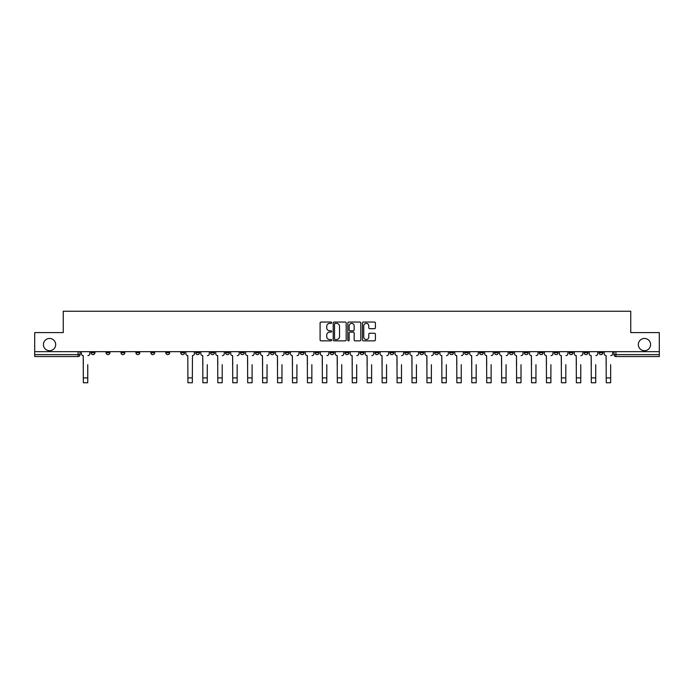 <?xml version="1.0" encoding="UTF-8"?>
<svg xmlns="http://www.w3.org/2000/svg" width="694" height="694" viewBox="0 0 694 694"><rect width="100%" height="100%" fill="white"/><g stroke="black" fill="none" stroke-linecap="round" stroke-linejoin="round"><path stroke-width="1.04" d="M331.68 322.719A0.659 0.659 0 0 0 331.021 322.059L321.036 322.059A0.937 0.937 0 0 0 320.09 323.005L320.09 339.921A0.937 0.937 0 0 0 321.036 340.858L331.021 340.858A0.659 0.659 0 0 0 331.68 340.207A0.659 0.659 0 0 0 331.021 339.548L329.728 339.548A3.01 3.01 0 0 1 326.718 336.538L326.718 335.124A3.01 3.01 0 0 1 329.728 332.122L331.021 332.122A0.659 0.659 0 0 0 331.68 331.463A0.659 0.659 0 0 0 331.021 330.804L329.728 330.804A3.01 3.01 0 0 1 326.718 327.794L326.718 326.388A3.01 3.01 0 0 1 329.728 323.378L331.021 323.378A0.659 0.659 0 0 0 331.68 322.719M638.324 344.58A6.133 6.133 0 0 0 644.457 350.713A6.133 6.133 0 0 0 650.582 344.58A6.133 6.133 0 0 0 644.457 338.455A6.133 6.133 0 0 0 638.324 344.58M43.418 344.58A6.133 6.133 0 0 0 49.543 350.713A6.133 6.133 0 0 0 55.676 344.58A6.133 6.133 0 0 0 49.543 338.455A6.133 6.133 0 0 0 43.418 344.58M584.122 351.667L584.122 352.726L587.957 352.726A1.917 1.917 0 0 1 586.04 354.634A1.917 1.917 0 0 1 584.122 352.726L584.122 351.667M494.484 351.667L494.484 352.726L498.318 352.726A1.917 1.917 0 0 1 496.401 354.634A1.917 1.917 0 0 1 494.484 352.726L494.484 351.667M479.545 351.667L479.545 352.726L483.371 352.726A1.917 1.917 0 0 1 481.463 354.634A1.917 1.917 0 0 1 479.545 352.726L479.545 351.667M389.907 351.667L389.907 352.726L393.732 352.726A1.917 1.917 0 0 1 391.824 354.634A1.917 1.917 0 0 1 389.907 352.726L389.907 351.667M374.968 351.667L374.968 352.726L378.794 352.726A1.917 1.917 0 0 1 376.877 354.634A1.917 1.917 0 0 1 374.968 352.726L374.968 351.667M360.021 351.667L360.021 352.726L363.856 352.726A1.917 1.917 0 0 1 361.938 354.634A1.917 1.917 0 0 1 360.021 352.726L360.021 351.667M330.144 351.667L330.144 352.726L333.979 352.726A1.917 1.917 0 0 1 332.062 354.634A1.917 1.917 0 0 1 330.144 352.726L330.144 351.667M300.268 352.726L300.268 351.667L300.268 352.726A1.917 1.917 0 0 0 302.176 354.634A1.917 1.917 0 0 1 300.268 352.726L304.093 352.726A1.917 1.917 0 0 1 302.176 354.634A1.917 1.917 0 0 0 304.093 352.726L304.093 351.667L304.093 352.726M285.329 352.726L285.329 351.667L285.329 352.726A1.917 1.917 0 0 0 287.238 354.634A1.917 1.917 0 0 1 285.329 352.726L289.155 352.726A1.917 1.917 0 0 1 287.238 354.634M270.382 352.726L270.382 351.667L270.382 352.726A1.917 1.917 0 0 0 272.3 354.634A1.917 1.917 0 0 1 270.382 352.726L274.217 352.726A1.917 1.917 0 0 1 272.3 354.634A1.917 1.917 0 0 0 274.217 352.726L274.217 351.667L274.217 352.726M255.444 351.667L255.444 352.726L259.278 352.726A1.917 1.917 0 0 1 257.361 354.634A1.917 1.917 0 0 1 255.444 352.726L255.444 351.667M240.506 351.667L240.506 352.726L244.34 352.726A1.917 1.917 0 0 1 242.423 354.634A1.917 1.917 0 0 1 240.506 352.726L240.506 351.667M225.567 351.667L225.567 352.726L229.393 352.726A1.917 1.917 0 0 1 227.485 354.634A1.917 1.917 0 0 1 225.567 352.726L225.567 351.667M210.629 352.726L210.629 351.667L210.629 352.726A1.917 1.917 0 0 0 212.538 354.634A1.917 1.917 0 0 1 210.629 352.726L214.455 352.726A1.917 1.917 0 0 1 212.538 354.634M180.744 352.726L180.744 351.667L180.744 352.726A1.917 1.917 0 0 0 182.661 354.634A1.917 1.917 0 0 1 180.744 352.726L184.578 352.726A1.917 1.917 0 0 1 182.661 354.634A1.917 1.917 0 0 0 184.578 352.726L184.578 351.667L184.578 352.726M165.805 352.726L165.805 351.667L165.805 352.726A1.917 1.917 0 0 0 167.722 354.634A1.917 1.917 0 0 1 165.805 352.726L169.64 352.726A1.917 1.917 0 0 1 167.722 354.634A1.917 1.917 0 0 0 169.64 352.726L169.64 351.667L169.64 352.726M150.867 352.726L150.867 351.667L150.867 352.726A1.917 1.917 0 0 0 152.784 354.634A1.917 1.917 0 0 1 150.867 352.726L154.701 352.726A1.917 1.917 0 0 1 152.784 354.634A1.917 1.917 0 0 0 154.701 352.726L154.701 351.667L154.701 352.726M135.929 352.726L135.929 351.667L135.929 352.726A1.917 1.917 0 0 0 137.846 354.634A1.917 1.917 0 0 1 135.929 352.726L139.754 352.726A1.917 1.917 0 0 1 137.846 354.634M120.99 352.726L120.99 351.667L120.99 352.726A1.917 1.917 0 0 0 122.899 354.634A1.917 1.917 0 0 1 120.99 352.726L124.816 352.726A1.917 1.917 0 0 1 122.899 354.634A1.917 1.917 0 0 0 124.816 352.726L124.816 351.667L124.816 352.726M106.043 352.726L106.043 351.667L106.043 352.726A1.917 1.917 0 0 0 107.96 354.634A1.917 1.917 0 0 1 106.043 352.726L109.878 352.726A1.917 1.917 0 0 1 107.96 354.634A1.917 1.917 0 0 0 109.878 352.726L109.878 351.667L109.878 352.726M374.474 328.687A0.937 0.937 0 0 0 375.411 327.75L375.411 323.005A0.937 0.937 0 0 0 374.474 322.059L363.378 322.059A0.937 0.937 0 0 0 362.442 323.005L362.442 339.921A0.937 0.937 0 0 0 363.378 340.858L374.474 340.858A0.937 0.937 0 0 0 375.411 339.921L375.411 334.187A0.937 0.937 0 0 0 374.474 333.25L369.728 333.25A0.937 0.937 0 0 0 368.783 334.187L368.783 337.032A2.516 2.516 0 0 1 366.267 339.548A2.516 2.516 0 0 1 363.76 337.032L363.76 325.894A2.516 2.516 0 0 1 366.267 323.378A2.516 2.516 0 0 1 368.783 325.894L368.783 327.75A0.937 0.937 0 0 0 369.728 328.687L374.474 328.687M34.7 351.667L34.7 332.608L63.241 332.608L63.241 311.25L630.759 311.25L630.759 332.608L659.3 332.608L659.3 351.667L34.7 351.667L34.7 354.634L80.001 354.634L80.001 351.667L80.001 354.634A1.917 1.917 0 0 1 78.084 356.551L34.7 356.551L34.7 354.634M346.176 323.005A0.937 0.937 0 0 0 345.239 322.059L334.144 322.059A0.937 0.937 0 0 0 333.207 323.005L333.207 339.921A0.937 0.937 0 0 0 334.144 340.858L345.239 340.858A0.937 0.937 0 0 0 346.176 339.921L346.176 323.005M348.761 322.059L359.856 322.059A0.937 0.937 0 0 1 360.793 323.005L360.793 339.921A0.937 0.937 0 0 1 359.856 340.858L355.111 340.858A0.937 0.937 0 0 1 354.166 339.921L354.166 333.059A0.937 0.937 0 0 0 353.229 332.122L350.08 332.122A0.937 0.937 0 0 0 349.143 333.059L349.143 340.207A0.659 0.659 0 0 1 348.483 340.858A0.659 0.659 0 0 1 347.824 340.207L347.824 323.005A0.937 0.937 0 0 1 348.761 322.059M613.999 351.667L613.999 354.634L659.3 354.634L659.3 356.551L615.916 356.551A1.917 1.917 0 0 1 613.999 354.634A1.917 1.917 0 0 0 615.916 356.551L615.916 351.667M659.3 351.667L659.3 354.634M602.895 351.667L602.895 352.726A1.917 1.917 0 0 1 600.978 354.634A1.917 1.917 0 0 1 599.061 352.726L602.895 352.726M599.061 351.667L599.061 352.726M587.957 351.667L587.957 352.726A1.917 1.917 0 0 1 586.04 354.634M573.01 351.667L573.01 352.726A1.917 1.917 0 0 1 571.101 354.634A1.917 1.917 0 0 1 569.184 352.726L573.01 352.726M569.184 351.667L569.184 352.726M558.071 351.667L558.071 352.726A1.917 1.917 0 0 1 556.154 354.634A1.917 1.917 0 0 1 554.246 352.726L558.071 352.726M554.246 351.667L554.246 352.726M543.133 351.667L543.133 352.726A1.917 1.917 0 0 1 541.216 354.634A1.917 1.917 0 0 1 539.299 352.726A1.917 1.917 0 0 0 541.216 354.634M539.299 351.667L539.299 352.726L543.133 352.726M528.195 351.667L528.195 352.726A1.917 1.917 0 0 1 526.278 354.634A1.917 1.917 0 0 1 524.36 352.726L528.195 352.726M524.36 351.667L524.36 352.726M513.256 351.667L513.256 352.726A1.917 1.917 0 0 1 511.339 354.634A1.917 1.917 0 0 1 509.422 352.726L513.256 352.726M509.422 351.667L509.422 352.726M498.318 351.667L498.318 352.726M483.371 351.667L483.371 352.726L483.371 351.667M468.433 351.667L468.433 352.726A1.917 1.917 0 0 1 466.515 354.634A1.917 1.917 0 0 1 464.607 352.726L468.433 352.726M464.607 351.667L464.607 352.726M453.494 351.667L453.494 352.726A1.917 1.917 0 0 1 451.577 354.634A1.917 1.917 0 0 1 449.66 352.726L453.494 352.726M449.66 351.667L449.66 352.726M438.556 351.667L438.556 352.726A1.917 1.917 0 0 1 436.639 354.634A1.917 1.917 0 0 1 434.722 352.726L438.556 352.726M434.722 351.667L434.722 352.726M423.618 351.667L423.618 352.726A1.917 1.917 0 0 1 421.7 354.634A1.917 1.917 0 0 1 419.783 352.726L423.618 352.726M419.783 351.667L419.783 352.726M408.671 351.667L408.671 352.726A1.917 1.917 0 0 1 406.762 354.634A1.917 1.917 0 0 1 404.845 352.726L408.671 352.726M404.845 351.667L404.845 352.726M393.732 351.667L393.732 352.726A1.917 1.917 0 0 1 391.824 354.634M378.794 351.667L378.794 352.726M363.856 352.726L363.856 351.667L363.856 352.726A1.917 1.917 0 0 1 361.938 354.634M348.917 351.667L348.917 352.726A1.917 1.917 0 0 1 347 354.634A1.917 1.917 0 0 1 345.083 352.726A1.917 1.917 0 0 0 347 354.634A1.917 1.917 0 0 0 348.917 352.726L345.083 352.726L345.083 351.667M333.979 352.726L333.979 351.667L333.979 352.726A1.917 1.917 0 0 1 332.062 354.634M319.032 351.667L319.032 352.726A1.917 1.917 0 0 1 317.123 354.634A1.917 1.917 0 0 1 315.206 352.726A1.917 1.917 0 0 0 317.123 354.634M315.206 351.667L315.206 352.726L319.032 352.726M289.155 351.667L289.155 352.726L289.155 351.667M259.278 352.726L259.278 351.667L259.278 352.726A1.917 1.917 0 0 1 257.361 354.634M244.34 352.726L244.34 351.667L244.34 352.726A1.917 1.917 0 0 1 242.423 354.634M229.393 352.726L229.393 351.667L229.393 352.726A1.917 1.917 0 0 1 227.485 354.634M214.455 351.667L214.455 352.726L214.455 351.667M199.516 352.726L199.516 351.667L199.516 352.726A1.917 1.917 0 0 1 197.599 354.634A1.917 1.917 0 0 1 195.682 352.726L199.516 352.726A1.917 1.917 0 0 1 197.599 354.634M195.682 351.667L195.682 352.726M139.754 351.667L139.754 352.726L139.754 351.667M94.939 352.726L94.939 351.667L94.939 352.726A1.917 1.917 0 0 1 93.022 354.634A1.917 1.917 0 0 1 91.105 352.726L94.939 352.726A1.917 1.917 0 0 1 93.022 354.634M91.105 351.667L91.105 352.726M78.084 351.667L78.084 356.551A1.917 1.917 0 0 0 80.001 354.634M335.176 323.378A0.659 0.659 0 0 0 334.525 324.037L334.525 338.889A0.659 0.659 0 0 0 335.176 339.548L336.538 339.548A3.01 3.01 0 0 0 339.548 336.538L339.548 326.388A3.01 3.01 0 0 0 336.538 323.378L335.176 323.378M354.166 325.937A2.516 2.516 0 0 0 351.65 323.421A2.516 2.516 0 0 0 349.143 325.937L349.143 329.867A0.937 0.937 0 0 0 350.08 330.804L353.229 330.804A0.937 0.937 0 0 0 354.166 329.867L354.166 325.937M81.293 353.68L81.293 351.667L81.293 353.68A1.917 1.917 0 0 0 83.211 355.597L83.349 364.697M83.211 355.597L83.349 382.75L87.756 382.75L87.756 364.697M89.812 353.68L89.812 351.667L89.812 353.68A1.917 1.917 0 0 1 87.895 355.597M200.809 353.68L200.809 351.667L200.809 353.68A1.917 1.917 0 0 0 202.726 355.597L202.865 364.697M202.726 355.597L202.865 382.75L207.272 382.75L207.272 364.697M209.336 353.68L209.336 351.667L209.336 353.68A1.917 1.917 0 0 1 207.419 355.597M215.747 353.68L215.747 351.667L215.747 353.68A1.917 1.917 0 0 0 217.664 355.597L217.812 364.697M217.664 355.597L217.812 382.75L222.21 382.75L222.21 364.697M224.275 353.68L224.275 351.667L224.275 353.68A1.917 1.917 0 0 1 222.358 355.597M230.686 353.68L230.686 351.667L230.686 353.68A1.917 1.917 0 0 0 232.603 355.597L232.75 364.697M232.603 355.597L232.75 382.75L237.157 382.75L237.157 364.697M239.213 353.68L239.213 351.667L239.213 353.68A1.917 1.917 0 0 1 237.296 355.597M245.633 353.68L245.633 351.667L245.633 353.68A1.917 1.917 0 0 0 247.541 355.597L247.689 364.697M247.541 355.597L247.689 382.75L252.096 382.75L252.096 364.697M254.151 353.68L254.151 351.667L254.151 353.68A1.917 1.917 0 0 1 252.234 355.597M260.571 353.68L260.571 351.667L260.571 353.68A1.917 1.917 0 0 0 262.488 355.597L262.627 364.697M262.488 355.597L262.627 382.75L267.034 382.75L267.034 364.697M269.09 353.68L269.09 351.667L269.09 353.68A1.917 1.917 0 0 1 267.181 355.597M275.509 353.68L275.509 351.667L275.509 353.68A1.917 1.917 0 0 0 277.427 355.597L277.565 364.697M277.427 355.597L277.565 382.75L281.972 382.75L281.972 364.697M284.028 353.68L284.028 351.667L284.028 353.68A1.917 1.917 0 0 1 282.12 355.597M290.448 353.68L290.448 351.667L290.448 353.68A1.917 1.917 0 0 0 292.365 355.597L292.504 364.697M292.365 355.597L292.504 382.75L296.911 382.75L296.911 364.697M298.975 353.68L298.975 351.667L298.975 353.68A1.917 1.917 0 0 1 297.058 355.597M305.386 353.68L305.386 351.667L305.386 353.68A1.917 1.917 0 0 0 307.303 355.597L307.451 364.697M307.303 355.597L307.451 382.75L311.849 382.75L311.849 364.697M313.914 353.68L313.914 351.667L313.914 353.68A1.917 1.917 0 0 1 311.996 355.597M320.324 353.68L320.324 351.667L320.324 353.68A1.917 1.917 0 0 0 322.242 355.597L322.389 364.697M322.242 355.597L322.389 382.75L326.796 382.75L326.796 364.697M328.852 353.68L328.852 351.667L328.852 353.68A1.917 1.917 0 0 1 326.935 355.597M185.871 351.667L185.871 353.68A1.917 1.917 0 0 0 187.788 355.597L187.927 382.75L192.333 382.75L192.333 377.909L187.927 377.909M194.389 351.667L194.389 353.68A1.917 1.917 0 0 1 192.481 355.597L192.333 377.909M335.271 353.68L335.271 351.667L335.271 353.68A1.917 1.917 0 0 0 337.18 355.597L337.327 364.697M337.18 355.597L337.327 382.75L341.734 382.75L341.734 364.697M343.79 353.68L343.79 351.667L343.79 353.68A1.917 1.917 0 0 1 341.873 355.597M350.21 353.68L350.21 351.667L350.21 353.68A1.917 1.917 0 0 0 352.127 355.597L352.266 364.697M352.127 355.597L352.266 382.75L356.673 382.75L356.673 364.697M358.729 353.68L358.729 351.667L358.729 353.68A1.917 1.917 0 0 1 356.82 355.597M365.148 353.68L365.148 351.667L365.148 353.68A1.917 1.917 0 0 0 367.065 355.597L367.204 364.697M367.065 355.597L367.204 382.75L371.611 382.75L371.611 364.697M373.676 353.68L373.676 351.667L373.676 353.68A1.917 1.917 0 0 1 371.758 355.597M380.086 353.68L380.086 351.667L380.086 353.68A1.917 1.917 0 0 0 382.004 355.597L382.151 364.697M382.004 355.597L382.151 382.75L386.549 382.75L386.549 364.697M388.614 353.68L388.614 351.667L388.614 353.68A1.917 1.917 0 0 1 386.697 355.597M395.025 353.68L395.025 351.667L395.025 353.68A1.917 1.917 0 0 0 396.942 355.597L397.089 364.697M396.942 355.597L397.089 382.75L401.496 382.75L401.496 364.697M403.552 353.68L403.552 351.667L403.552 353.68A1.917 1.917 0 0 1 401.635 355.597M409.972 353.68L409.972 351.667L409.972 353.68A1.917 1.917 0 0 0 411.88 355.597L412.028 364.697M411.88 355.597L412.028 382.75L416.435 382.75L416.435 364.697M418.491 353.68L418.491 351.667L418.491 353.68A1.917 1.917 0 0 1 416.574 355.597M424.91 353.68L424.91 351.667L424.91 353.68A1.917 1.917 0 0 0 426.819 355.597L426.966 364.697M426.819 355.597L426.966 382.75L431.373 382.75L431.373 364.697M433.429 353.68L433.429 351.667L433.429 353.68A1.917 1.917 0 0 1 431.512 355.597M439.849 353.68L439.849 351.667L439.849 353.68A1.917 1.917 0 0 0 441.766 355.597L441.904 364.697M441.766 355.597L441.904 382.75L446.311 382.75L446.311 364.697M448.367 353.68L448.367 351.667L448.367 353.68A1.917 1.917 0 0 1 446.459 355.597M454.787 353.68L454.787 351.667L454.787 353.68A1.917 1.917 0 0 0 456.704 355.597L456.843 364.697M456.704 355.597L456.843 382.75L461.25 382.75L461.25 364.697M463.314 353.68L463.314 351.667L463.314 353.68A1.917 1.917 0 0 1 461.397 355.597M469.725 353.68L469.725 351.667L469.725 353.68A1.917 1.917 0 0 0 471.642 355.597L471.79 364.697M471.642 355.597L471.79 382.75L476.188 382.75L476.188 364.697M478.253 353.68L478.253 351.667L478.253 353.68A1.917 1.917 0 0 1 476.336 355.597M484.664 353.68L484.664 351.667L484.664 353.68A1.917 1.917 0 0 0 486.581 355.597L486.728 364.697M486.581 355.597L486.728 382.75L491.135 382.75L491.135 364.697M493.191 353.68L493.191 351.667L493.191 353.68A1.917 1.917 0 0 1 491.274 355.597M499.611 353.68L499.611 351.667L499.611 353.68A1.917 1.917 0 0 0 501.519 355.597L501.667 364.697M501.519 355.597L501.667 382.75L506.073 382.75L506.073 364.697M508.129 353.68L508.129 351.667L508.129 353.68A1.917 1.917 0 0 1 506.212 355.597M514.549 353.68L514.549 351.667L514.549 353.68A1.917 1.917 0 0 0 516.457 355.597L516.605 364.697M516.457 355.597L516.605 382.75L521.012 382.75L521.012 364.697M523.068 353.68L523.068 351.667L523.068 353.68A1.917 1.917 0 0 1 521.151 355.597M529.487 353.68L529.487 351.667L529.487 353.68A1.917 1.917 0 0 0 531.404 355.597L531.543 364.697M531.404 355.597L531.543 382.75L535.95 382.75L535.95 364.697M538.006 353.68L538.006 351.667L538.006 353.68A1.917 1.917 0 0 1 536.098 355.597M544.426 353.68L544.426 351.667L544.426 353.68A1.917 1.917 0 0 0 546.343 355.597L546.482 364.697M546.343 355.597L546.482 382.75L550.889 382.75L550.889 364.697M552.953 353.68L552.953 351.667L552.953 353.68A1.917 1.917 0 0 1 551.036 355.597M559.364 353.68L559.364 351.667L559.364 353.68A1.917 1.917 0 0 0 561.281 355.597L561.429 364.697M561.281 355.597L561.429 382.75L565.827 382.75L565.827 364.697M567.892 353.68L567.892 351.667L567.892 353.68A1.917 1.917 0 0 1 565.974 355.597M574.302 353.68L574.302 351.667L574.302 353.68A1.917 1.917 0 0 0 576.22 355.597L576.367 364.697M576.22 355.597L576.367 382.75L580.774 382.75L580.774 364.697M582.83 353.68L582.83 351.667L582.83 353.68A1.917 1.917 0 0 1 580.913 355.597M589.249 353.68L589.249 351.667L589.249 353.68A1.917 1.917 0 0 0 591.158 355.597L591.305 364.697M591.158 355.597L591.305 382.75L595.712 382.75L595.712 364.697M597.768 353.68L597.768 351.667L597.768 353.68A1.917 1.917 0 0 1 595.851 355.597M604.188 353.68L604.188 351.667L604.188 353.68A1.917 1.917 0 0 0 606.105 355.597L606.244 364.697M606.105 355.597L606.244 382.75L610.651 382.75L610.651 364.697M612.707 353.68L612.707 351.667L612.707 353.68A1.917 1.917 0 0 1 610.789 355.597M87.756 377.909L83.349 377.909M207.272 377.909L202.865 377.909M222.21 377.909L217.812 377.909M237.157 377.909L232.75 377.909M252.096 377.909L247.689 377.909M267.034 377.909L262.627 377.909M281.972 377.909L277.565 377.909M296.911 377.909L292.504 377.909M311.849 377.909L307.451 377.909M326.796 377.909L322.389 377.909M341.734 377.909L337.327 377.909M356.673 377.909L352.266 377.909M371.611 377.909L367.204 377.909M386.549 377.909L382.151 377.909M401.496 377.909L397.089 377.909M416.435 377.909L412.028 377.909M431.373 377.909L426.966 377.909M446.311 377.909L441.904 377.909M461.25 377.909L456.843 377.909M476.188 377.909L471.79 377.909M491.135 377.909L486.728 377.909M506.073 377.909L501.667 377.909M521.012 377.909L516.605 377.909M535.95 377.909L531.543 377.909M550.889 377.909L546.482 377.909M565.827 377.909L561.429 377.909M580.774 377.909L576.367 377.909M595.712 377.909L591.305 377.909M610.651 377.909L606.244 377.909"/></g></svg>
